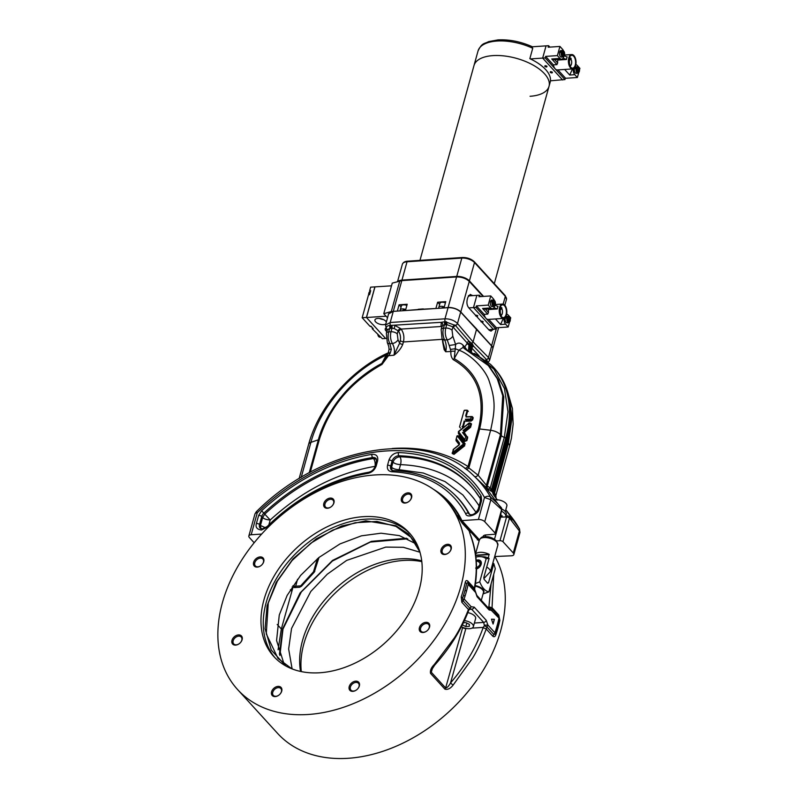 <?xml version="1.0" encoding="UTF-8"?>
<svg xmlns="http://www.w3.org/2000/svg" width="798" height="798" viewBox="0 0 798 798"><rect width="100%" height="100%" fill="white"/><g stroke="black" fill="none" stroke-linecap="round" stroke-linejoin="round"><path stroke-width="1.2" d="M397.953 281.475A9.586 4.499 15.5 0 1 401.953 280.108L456.735 276.427A9.586 4.499 15.5 0 1 469.414 280.886L483.578 296.407M464.406 620.605A7.79 3.651 15.5 0 1 473.364 626.689A7.79 3.651 15.5 0 1 469.573 628.674A7.79 3.651 15.5 0 1 461.424 626.709M473.364 626.689L475.628 618.54A7.79 3.651 -164.5 0 0 467.837 612.635M463.379 622.779L465.912 622.61L469.384 624.375L469.334 626.37L465.823 626.6L462.361 624.854M466.8 623.068L465.823 626.6M550.56 80.797L549.024 86.354A38.932 18.274 -164.5 0 0 532.675 64.857A38.932 18.274 -164.5 0 0 492.955 55.611A38.932 18.274 -164.5 0 0 473.992 65.546A38.932 18.274 15.5 0 1 492.955 55.611A38.932 18.274 15.5 0 1 532.675 64.857A38.932 18.274 15.5 0 1 549.024 86.354A38.932 18.274 15.5 0 1 530.062 96.279M532.725 48.269L531.957 46.573C520.505 41.556 509.174 39.331 497.972 39.9L488.645 41.606C484.127 44.09 482.132 42.464 478.032 50.972A38.932 18.274 15.5 0 1 496.994 41.037A38.932 18.274 15.5 0 1 532.725 48.269L529.842 58.663A38.932 18.274 -164.5 0 1 550.391 81.187L550.5 80.807M445.424 302.851A4.19 1.965 -164.5 0 0 441.972 302.252A4.19 1.965 -164.5 0 0 439.937 303.32L438.8 307.4A4.19 1.965 15.5 0 1 440.845 306.332A4.19 1.965 15.5 0 1 444.286 306.931M438.93 308.297L438.94 308.257A4.19 1.965 15.5 0 1 438.8 307.4M441.095 308.148L442.87 307.519L443.748 307.968M417.603 545.662L408.347 533.882L395.808 525.702L365.793 520.835L341.714 525.962L316.088 538.949L293.016 558.849L276.198 582.39L267.081 605.712L265.076 628.654L271.27 650.031L285.784 665.941M433.344 489.214A141.825 100.289 137.6 0 1 449.174 502.221A141.825 100.289 137.6 0 1 458.94 515.837A3.591 2.504 -29 0 1 456.845 515.119A140.747 99.521 -42.4 0 0 447.149 501.603L445.553 499.847A140.747 99.521 137.6 0 1 460.775 586.71A140.747 99.521 137.6 0 1 360.147 700.664A140.747 99.521 137.6 0 1 237.614 689.582A140.747 99.521 137.6 0 1 222.393 602.729A140.747 99.521 137.6 0 1 323.02 488.775A140.747 99.521 137.6 0 1 445.553 499.847M495.827 634.839A3.571 1.556 18.6 0 1 495.378 633.812A141.346 99.95 -42.4 0 0 497.623 626.5A141.346 99.95 -42.4 0 0 499.428 619.228A3.571 1.786 -167.7 0 0 499.857 620.325A140.747 99.521 137.6 0 1 498.062 627.567A140.747 99.521 137.6 0 1 495.827 634.839C495.089 636.714 494.092 637.173 492.825 636.206L486.221 628.984M279.42 654.26L282.602 628.894L300.088 592.954L332.537 560.415L371.379 541.343L406.551 538.251M279.879 655.527L283.001 629.033L301.295 591.996L332.417 561.024L370.352 542.071L407.778 538.82M415.818 543.757L399.439 535.628L381.035 533.204L361.394 535.837L339.998 543.917L318.861 557.533L300.597 575.438L287.16 595.398L279.27 615.009L276.577 640.515L284.048 663.986M419.908 551.987L410.87 537.234L396.007 526.411L376.935 521.433L355.19 522.72L332.576 530.151L310.931 543.129L292.018 560.585L277.405 581.084L268.278 602.959L266.273 633.881L278.013 658.46L291.878 668.804M300.537 671.427A89.925 63.591 137.6 0 1 302.532 640.505A89.925 63.591 137.6 0 1 421.723 560.844M292.118 668.904L288.647 648.993L291.549 628.455L310.821 591.428L327.27 574.211L346.631 560.415L385.783 547.099L403.399 547.308L419.977 552.236M493.832 634.5A3.591 2.544 -42.4 0 0 494.93 632.764A141.944 100.368 -42.4 0 0 497.184 625.433A141.944 100.368 -42.4 0 0 498.989 618.131A3.591 2.544 -42.4 0 0 498.83 616.475M493.763 621.682L493.084 624.036L491.478 619.178L494.391 619.328L493.763 621.682M467.997 582.69A3.591 2.544 137.6 0 1 468.167 584.336A141.944 100.368 137.6 0 1 466.361 591.647A141.944 100.368 137.6 0 1 464.107 598.979A3.591 2.544 137.6 0 1 463 600.714L462.66 597.941A3.571 1.556 18.6 0 1 461.224 596.914A140.747 99.521 -42.4 0 0 463.448 589.642A140.747 99.521 -42.4 0 0 465.244 582.4C465.723 580.545 466.561 580.106 467.758 581.074L467.967 582.66L466.7 583.368A141.346 99.95 137.6 0 1 462.66 597.941M470.501 608.684L469.753 609.223A2.394 0.768 -117.9 0 0 469.882 608.256L471.189 606.739L474.202 607.128L486.251 620.335L487.857 625.004L486.95 626.959A2.394 0.569 -151.7 0 1 484.416 625.682L483.229 627.388M254.801 562.77A5.087 3.601 -42.4 0 0 255.35 565.912A5.087 3.601 -42.4 0 0 261.535 565.144A5.087 3.601 -42.4 0 0 263.42 562.191A5.087 3.601 -42.4 0 0 262.871 559.049A5.087 3.601 -42.4 0 0 258.442 558.65A5.087 3.601 -42.4 0 0 254.801 562.77M233.166 640.774A5.087 3.601 -42.4 0 0 233.714 643.916A5.087 3.601 -42.4 0 0 239.899 643.148A5.087 3.601 -42.4 0 0 241.784 640.196A5.087 3.601 -42.4 0 0 241.235 637.053A5.087 3.601 -42.4 0 0 236.807 636.654A5.087 3.601 -42.4 0 0 233.166 640.774M272.766 692.245A5.087 3.601 -42.4 0 0 273.315 695.387A5.087 3.601 -42.4 0 0 279.509 694.609A5.087 3.601 -42.4 0 0 281.395 691.667A5.087 3.601 -42.4 0 0 280.836 688.524A5.087 3.601 -42.4 0 0 276.407 688.125A5.087 3.601 -42.4 0 0 272.766 692.245M350.412 687.028A5.087 3.601 -42.4 0 0 350.96 690.17A5.087 3.601 -42.4 0 0 357.145 689.392A5.087 3.601 -42.4 0 0 359.03 686.45A5.087 3.601 -42.4 0 0 358.482 683.307A5.087 3.601 -42.4 0 0 354.043 682.908A5.087 3.601 -42.4 0 0 350.412 687.028M420.606 628.176A5.087 3.601 -42.4 0 0 421.154 631.318A5.087 3.601 -42.4 0 0 427.339 630.55A5.087 3.601 -42.4 0 0 429.224 627.597A5.087 3.601 -42.4 0 0 428.676 624.455A5.087 3.601 -42.4 0 0 424.237 624.056A5.087 3.601 -42.4 0 0 420.606 628.176M442.232 550.181A5.087 3.601 -42.4 0 0 442.78 553.313A5.087 3.601 -42.4 0 0 448.975 552.545A5.087 3.601 -42.4 0 0 450.86 549.593A5.087 3.601 -42.4 0 0 450.301 546.45A5.087 3.601 -42.4 0 0 445.873 546.051A5.087 3.601 -42.4 0 0 442.232 550.181M402.631 498.71A5.087 3.601 -42.4 0 0 403.18 501.852A5.087 3.601 -42.4 0 0 409.374 501.074A5.087 3.601 -42.4 0 0 411.249 498.132A5.087 3.601 -42.4 0 0 410.701 494.989A5.087 3.601 -42.4 0 0 406.272 494.59A5.087 3.601 -42.4 0 0 402.631 498.71M324.995 503.927A5.087 3.601 -42.4 0 0 325.544 507.069A5.087 3.601 -42.4 0 0 331.729 506.291A5.087 3.601 -42.4 0 0 333.614 503.348A5.087 3.601 -42.4 0 0 333.065 500.206A5.087 3.601 -42.4 0 0 328.636 499.807A5.087 3.601 -42.4 0 0 324.995 503.927M419.249 589.503A91.71 64.847 137.6 0 1 353.684 663.746A91.71 64.847 137.6 0 1 273.834 656.535A91.71 64.847 137.6 0 1 263.919 599.936A91.71 64.847 137.6 0 1 329.484 525.683A91.71 64.847 137.6 0 1 409.324 532.904A91.71 64.847 137.6 0 1 419.249 589.503M263.749 561.672A5.985 4.239 137.6 0 1 257.265 567.109A5.985 4.239 137.6 0 1 253.614 562.351A5.985 4.239 137.6 0 1 260.098 556.914A5.985 4.239 137.6 0 1 263.749 561.672M242.123 639.677A5.985 4.239 137.6 0 1 235.639 645.113A5.985 4.239 137.6 0 1 231.979 640.355A5.985 4.239 137.6 0 1 238.462 634.919A5.985 4.239 137.6 0 1 242.123 639.677M281.724 691.148A5.985 4.239 137.6 0 1 275.24 696.584A5.985 4.239 137.6 0 1 271.579 691.826A5.985 4.239 137.6 0 1 278.063 686.39A5.985 4.239 137.6 0 1 281.724 691.148M359.359 685.931A5.985 4.239 137.6 0 1 357.145 689.392A5.985 4.239 137.6 0 1 351.17 691.148A5.985 4.239 137.6 0 1 349.215 686.609A5.985 4.239 137.6 0 1 355.699 681.173A5.985 4.239 137.6 0 1 359.359 685.931M429.553 627.078A5.985 4.239 137.6 0 1 427.339 630.55A5.985 4.239 137.6 0 1 421.364 632.305A5.985 4.239 137.6 0 1 419.409 627.767A5.985 4.239 137.6 0 1 425.903 622.32A5.985 4.239 137.6 0 1 429.553 627.078M451.189 549.074A5.985 4.239 137.6 0 1 448.975 552.545A5.985 4.239 137.6 0 1 443 554.301A5.985 4.239 137.6 0 1 441.045 549.762A5.985 4.239 137.6 0 1 447.528 544.326A5.985 4.239 137.6 0 1 451.189 549.074M411.588 497.613A5.985 4.239 137.6 0 1 405.105 503.049A5.985 4.239 137.6 0 1 401.444 498.291A5.985 4.239 137.6 0 1 407.928 492.855A5.985 4.239 137.6 0 1 411.588 497.613M333.953 502.83A5.985 4.239 137.6 0 1 327.459 508.266A5.985 4.239 137.6 0 1 323.808 503.508A5.985 4.239 137.6 0 1 330.292 498.072A5.985 4.239 137.6 0 1 333.953 502.83M421.813 561.632A91.71 64.847 -42.4 0 0 303.878 643.737A91.71 64.847 -42.4 0 0 301.315 671.597M293.504 587.328A140.747 99.521 137.6 0 1 294.462 586.141M495.059 556.894A140.747 99.521 137.6 0 1 500.735 630.5A140.747 99.521 137.6 0 1 400.117 744.464A140.747 99.521 137.6 0 1 277.574 733.382L237.614 689.582M493.723 574.361L491.907 610.36L489.124 609.961L477.074 596.764L474.88 590.231A2.394 0.858 -32 0 1 474.96 590.321A2.394 0.858 -32 0 1 475.019 590.51M488.855 607.108L489.264 608.226A2.394 2.195 -17.3 0 1 491.947 608.934L498.86 616.515L499.428 619.228L498.76 615.059L499.857 620.325M470.301 534.62A2.394 1.606 158.8 0 1 470.531 534.969C476.735 551.228 478.102 569.243 474.64 589.024L474.331 588.385C478.142 566.301 476.027 550.71 470.301 534.62L469.164 530.82L462.311 523.298L456.845 515.119M453.084 685.153L450.531 682.948C465.304 665.761 476.157 647.348 483.099 627.727L486.261 628.884C481.902 640.664 477.364 650.37 472.645 658.001L453.084 685.153C450.371 688.564 447.648 689.901 444.915 689.163A2.394 1.696 -42.4 0 0 445.633 687.956L431.279 672.225L431.379 670.22M444.915 689.163L430.561 673.422C429.972 670.529 431.209 667.577 434.272 664.544L454.331 637.931C459.199 630.47 463.917 620.964 468.506 609.423L469.882 608.256L462.97 600.675L461.813 602.211L461.224 596.914M468.745 610.28L468.506 609.423M434.272 664.544L434.661 665.153L431.359 670.27M430.561 673.422A2.394 1.696 -42.4 0 0 431.279 672.225L432.666 667.697M466.581 628.505L465.852 628.555L450.531 682.948C448.785 686.15 447.159 687.816 445.633 687.956L462.68 627.437A2.394 1.077 -164.3 0 0 465.852 628.555L465.892 628.375M486.261 628.884L486.95 626.959L493.862 634.53L492.825 636.206M495.378 633.812L493.862 634.53M491.139 583.657L488.915 606.789L492.097 607.857M479.169 540.775L478.381 539.588M457.862 516.845A3.591 1.357 148.1 0 0 459.548 516.855L458.94 515.837M462.311 523.298A3.591 2.544 137.6 0 1 462.172 521.822L459.548 516.855M476.785 537.842L470.351 531.109L469.164 530.82M474.331 588.385L474.88 590.231L467.967 582.66M460.995 519.099L461.633 520.037M476.755 537.802L462.172 521.822L462.311 521.044M474.381 623.039L483.678 622.42L471.628 609.213L469.783 608.964L471.189 606.739L464.107 598.979M486.251 620.335A2.394 1.696 137.6 0 1 483.678 622.42L484.416 625.682M494.93 632.764L487.857 625.004L484.605 625.203M489.264 608.226L498.989 618.131M477.324 539.837L478.331 539.169M476.007 537.702L476.625 537.293M468.167 584.336L475.229 592.076M494.251 619.338L493.014 623.807M278.083 649.781L281.335 628.984L293.125 586.849L294.552 587.597L299.539 587.268L301.484 586.241L314.272 572.146L319.01 557.413M301.425 586.311L300.686 585.872A2.993 1.586 -93.8 0 1 299.539 587.268M294.552 587.597A2.993 1.586 86.2 0 0 295.699 586.211A2.993 1.456 14.9 0 1 292.956 585.682M292.178 586.869L292.896 587.657M314.851 571.248A2.993 1.397 16.7 0 1 313.484 571.807L314.183 572.246M469.184 531.199L470.102 532.206M479.089 541.074L470.291 531.438L469.823 533.333M505.792 509.762L519.308 528.615A4.788 3.342 -29.6 0 1 519.508 528.904L519.957 532.555L513.852 554.56A4.788 2.254 -164.5 0 1 511.518 555.787L494.69 556.525M387.21 330.043A2.394 1.656 141.6 0 1 386.651 329.654L387.15 330.282M448.137 307.679L393.364 311.36L448.137 307.679M393.294 311.33L388.895 313.704M448.227 307.639C453.204 307.619 457.304 309.035 460.516 311.898L491.498 345.853M476.486 328.846L460.655 312.088M489.553 360.347L488.476 357.474L473.064 341.913L476.635 329.035L491.648 346.043M448.087 307.609L444.975 318.821C450.092 318.801 454.262 320.367 457.483 323.509A2.394 1.606 139.8 0 1 455.468 325.504L468.955 341.095L471.877 343.539L470.69 345.175L467.179 343.02L453.464 327.529A2.394 1.596 138.5 0 1 455.468 325.504L445.284 321.734A2.394 1.267 -93.8 0 1 444.975 318.821L390.192 322.502L393.304 311.29M388.666 313.634L385.494 325.075L390.192 322.502A2.394 1.267 86.2 0 0 390.501 325.414L441.314 322.322A2.394 1.915 -123.2 0 1 442.691 325.315L442.311 326.442M460.685 311.988L457.483 323.509L473.064 341.913L471.877 343.539L472.476 344.197A2.394 1.786 -41 0 0 471.269 345.833L471.748 348.776A4.788 2.254 15.5 0 1 471.239 347.449L471.419 346.781A2.394 1.796 10.1 0 1 473.234 345.544L473.633 346.222A2.394 1.786 -43.3 0 0 471.907 348.197L479.149 355.878M471.219 342.811A2.394 1.596 -43.6 0 0 470.012 344.457M470.69 345.175L471.269 345.833M469.723 341.694A2.394 0.968 -77.5 0 0 469.034 344.157L468.496 350.292M472.476 344.197L473.234 345.544M468.955 341.095A2.394 1.596 -41.6 0 0 467.179 343.02L467.03 343.589A4.788 2.254 -164.5 0 0 468.845 344.826A2.394 1.127 -164.5 0 1 469.743 345.424L471 346.811A9.656 6.823 -42.4 0 0 471.199 351.479M488.236 362.322L489.573 360.307L492.745 348.866A9.586 4.499 15.5 0 0 491.618 345.753L485.124 338.631M491.678 345.943L488.476 357.474A2.394 1.776 135.3 0 1 486.541 359.569L473.633 346.222M454.97 324.956A2.394 1.546 -39.3 0 0 452.945 326.911L446.75 324.547A2.394 1.227 84 0 0 446.391 321.684M387.309 329.694A2.394 1.636 -35.5 0 0 386.93 329.524C385.693 327.3 386.531 325.953 389.454 325.504L390.501 325.414A2.394 1.267 86.2 0 1 390.811 328.327L387.359 329.454L387.638 329.993M386.93 329.524L387.339 330.083M389.454 325.504A2.394 1.307 -91.7 0 1 389.663 328.387L388.686 331.908C387.698 336.148 388.097 340.078 389.893 343.689L392.397 343.499A4.788 2.673 -31.7 0 0 398.012 339.758L397.254 333.893L398.122 330.791L394.252 328.567L394.89 325.444L400.726 328.636A2.394 1.586 -41.2 0 0 398.122 330.791L398.511 331.23L401.125 329.085L441.972 326.442M394.252 328.567L391.968 328.247A2.394 1.267 86.2 0 0 391.658 325.345M466.281 348.995L464.765 346.98L464.596 348.257M470.94 351.339A9.586 6.773 137.6 0 1 470.431 346.113M477.264 355.3L493.962 369.225L504.456 388.516L507.987 411.778L504.306 437.354A2.394 1.127 15.5 0 1 505.742 438.162A114.922 81.266 -42.4 0 0 490.321 364.207L490.999 364.846A114.992 81.316 137.6 0 1 496.745 371.14A114.992 81.316 137.6 0 1 506.431 438.85L491.967 491.019M453.464 327.529L452.945 326.911L452.037 330.212A4.788 2.254 15.5 0 0 445.773 328.068L443.469 328.227C442.481 332.457 442.87 336.377 444.656 339.988C446.331 343.599 446.681 347.519 445.693 351.748L442.062 338.871A4.788 2.853 -28.1 0 0 444.656 339.988L447.189 339.838A4.788 2.683 -31.9 0 0 452.795 336.088L455.618 344.536L449.204 345.454L447.189 339.838C445.264 336.237 444.795 332.317 445.773 328.068L446.75 324.547L442.691 325.315M441.035 325.923L441.314 322.322L444.127 321.813A2.394 1.267 -93.8 0 1 444.436 324.726L443.469 328.227A4.788 2.254 15.5 0 0 441.134 329.444L442.042 326.163A2.394 1.676 142.6 0 0 441.035 325.923L441.813 327.01M485.543 360.137A2.394 1.786 136.6 0 1 486.541 359.569L487.608 361.793M486.97 360.028A2.394 1.825 -46 0 0 486.072 360.546M471 348.576L471.239 347.449A2.394 1.127 -164.5 0 0 471 346.811M392.207 448.506L393.324 448.426C421.823 446.69 446.72 452.725 468.007 466.541L468.845 467.907L479.648 428.965C487.289 396.456 478.81 373.005 454.212 358.621L453.234 359.649C451.349 357.574 450.591 354.851 450.94 351.489L450.421 349.404L455.269 348.736L454.212 358.621L458.96 350.202L455.269 348.736L455.618 344.536C458.022 342.462 460.496 342.671 463.059 345.175L463.249 347.699M387.299 342.571A4.788 2.853 -28.2 0 0 389.893 343.689L391.329 349.344L389.105 349.215C388.556 346.771 389.554 348.098 387.299 342.571L386.352 333.125A4.788 2.254 15.5 0 1 388.686 331.908L391 331.749A4.788 2.254 15.5 0 1 397.254 333.893M387.758 354.272L386.242 355.09L381.853 363.479L386.92 355.958A4.788 1.516 27.7 0 1 386.93 355.938A4.788 1.516 27.7 0 1 388.806 355.669L393.943 355.23L399.628 343.17A2.394 1.127 -164.5 0 0 402.761 344.247A2.394 1.127 -164.5 0 0 402.791 344.247C401.135 348.437 398.192 352.098 393.943 355.23C394.97 351.18 394.461 347.27 392.397 343.499C390.481 339.898 390.013 335.988 391 331.749L391.968 328.247L390.811 328.327M443.219 339.28L403.419 341.953A2.394 1.127 -164.5 0 1 403.389 341.953L400.267 340.886C400.925 337.175 400.337 333.963 398.511 331.23M464.805 468.386A4.788 3.162 -56.8 0 0 468.007 466.541L478.451 428.915A4.788 2.254 -164.5 0 1 479.648 428.965L490.62 430.282L478.152 475.249L486.411 485.274L500.446 434.651A9.586 4.499 -164.5 0 0 490.62 430.282C495.189 409.623 495.668 400.616 489.374 381.693C485.743 369.245 470.052 354.063 458.96 350.202L462.84 347.539L480.546 357.783L487.568 364.407L497.234 378.701L502.75 395.708L500.446 434.651L501.304 435.598A4.788 2.254 -164.5 0 0 504.306 437.354L490.291 487.867L491.229 490.74L488.017 489.284L490.291 487.867L487.299 486.112A4.788 3.531 -46.7 0 0 488.017 489.284L474.102 476.087A178.094 125.934 -42.4 0 1 490.521 497.074L497.753 503.648L485.523 487.179L488.795 490.032M464.456 348.686L489.124 366.102M388.257 353.245L390.132 353.454L391.329 349.344M381.973 364.437C350.202 382.302 329.325 407.359 319.33 439.608A4.788 2.254 -164.5 0 0 318.362 439.808C322.053 425.563 331.419 408.476 341.783 396.197C351.758 383.469 369.105 369.783 381.853 363.479A4.788 1.337 62.5 0 0 381.973 364.437L390.132 353.454M402.791 344.247L403.419 341.953C404.496 337.115 403.728 332.826 401.125 329.085L400.726 328.636M443.109 341.484L442.581 341.574L444.147 349.634L445.693 351.748L450.94 351.489A4.788 2.803 0.7 0 1 454.82 351.389M450.421 349.404L449.204 345.454M388.337 352.886L386.242 355.09C350.661 371.489 320.197 407.598 310.911 442.361L318.362 439.808L309.215 472.795M508.326 393.993L512.087 417.264L508.356 443.319L494.321 493.942A4.788 3.232 -38.4 0 0 494.311 496.127M492.935 491.947L493.483 492.895A4.788 3.232 -38.4 0 0 493.354 494.64M478.451 428.915C485.942 396.835 477.543 373.753 453.234 359.649M492.615 491.438L493.124 490.97L492.476 492.107L493.284 494.511L497.453 500.077M489.124 366.112L498.531 380.127L503.817 396.885L501.304 435.598L487.299 486.112L486.411 485.274A4.788 3.531 -46.7 0 0 487.129 488.446M459.059 435.997L465.264 444.027L464.606 444.137L457.872 435.768L459.059 435.997L458.182 435.977M464.446 445.254L463.389 444.007L452.546 452.666L453.493 453.783L464.336 445.124L464.795 445.713L453.962 454.371L452.207 453.304M452.267 453.094L453.523 449.823M463.389 444.007L464.087 443.788L457.872 435.768L456.785 436.227L457.783 435.688L457.074 435.937L456.257 438.87L459.488 443.07L459.508 444.197L459.279 444.845L456.057 440.686L456.027 439.538L456.057 440.686M456.167 439L456.895 436.576M467.578 436.835L466.92 436.945L463.688 432.775L464.356 432.666L467.708 437.663L466.89 440.596L464.576 441.513L458.371 433.484L458.84 431.798M469.543 423.03L471.518 423.898L470.591 427.249M470.112 427.688L464.486 432.187L464.017 431.598L469.653 427.1L470.112 427.688M465.314 410.372A1676.977 787.287 15.5 0 1 467.429 410.292L468.316 411.439M467.598 411.209L466.202 416.267M471.259 416.666L472.326 416.626L473.224 417.773L472.645 419.848L471.089 421.085L465.922 421.274L465.842 420.516L471.019 420.327L470.591 419.02L465.414 419.209L465.493 419.967L471.937 419.628L472.506 417.554L473.224 417.773M464.775 421.404L463.369 426.461L462.8 425.992L462.072 426.561L462.491 427.209L463.399 426.481M460.426 428.007L459.538 426.86L463.917 411.259M465.653 415.828L467.059 410.761M462.83 426.012L464.227 420.955M470.591 419.259L471.199 416.815L466.032 417.005L471.438 416.526M464.416 410.272L466.531 410.192L464.097 410.621L459.788 426.162M471.558 416.566L466.381 416.756M464.536 410.312L466.531 410.192M472.326 416.626L472.506 417.554L472.326 416.626M471.249 416.895L471.977 416.875M471.089 421.085L471.019 420.327L472.645 419.848M466.89 440.596L464.815 440.875L458.611 432.845L458.371 433.484M464.576 441.513L464.815 440.875M464.815 440.865L464.795 439.748L458.581 431.718L458.611 432.845M469.813 427.289L468.705 425.982L469.453 422.96L458.581 431.718M468.705 425.982L463.079 430.481L463.548 431.07L469.174 426.571M464.795 439.748L465.733 436.715L466.401 436.596L463.169 432.426L462.501 432.546L465.733 436.715M469.453 422.96L458.571 431.548M469.673 423.139L471.518 423.898M469.433 423.429L470.81 423.678L469.882 427.02M466.92 436.945L467.708 437.663M466.182 440.366L467 437.434M463.857 444.596L453.015 453.254L452.157 452.915L452.436 453.743L452.187 453.264M453.015 453.254L452.157 452.915M452.406 453.324L453.962 454.371M459.488 443.07L458.93 445.124M453.254 449.573L458.92 445.144L453.254 449.573L452.546 452.666M457.204 435.878L463.419 443.907M456.266 438.91L456.027 439.558L459.249 443.718M464.087 443.788L464.735 444.227M494.71 493.393C496.356 496.097 496.226 496.276 494.321 493.942L493.483 492.895L507.498 442.381L508.356 443.319A9.586 4.499 -164.5 0 1 509.473 446.431L511.428 438.202L513.144 424.157L512.416 408.446L507.279 390.541M466.301 469.493A4.788 2.244 -53.9 0 0 468.845 467.907L478.152 475.249A4.788 2.334 -49.5 0 1 474.74 476.695M505.693 516.815L507.169 516.007L506.959 516.765M497.753 503.648L501.613 508.396L501.633 509.543L490.85 499.718L484.506 497.483A4.788 3.342 -29.6 0 1 490.521 497.074L490.85 499.718L484.745 521.722A4.788 2.254 -164.5 0 0 478.401 519.498L461.912 520.605L479.438 539.817M498.451 504.545A2.394 1.696 137.6 0 1 498.471 504.565L498.521 504.635A2.394 1.696 137.6 0 0 498.471 504.565L501.294 507.658A2.394 1.696 137.6 0 1 501.613 508.396M512.326 519.757L509.772 517.333A2.394 1.696 -42.4 0 0 509.443 516.595L512.266 519.688A2.394 1.696 137.6 0 1 512.326 519.757L512.635 519.957M257.026 512.765C255.919 511.518 255.998 511.518 257.285 512.755A4.788 2.254 -164.5 0 0 254.951 513.982L256.238 511.817C322.482 445.513 425.863 427.598 474.102 476.087M519.508 528.904L511.777 517.383A178.094 125.934 137.6 0 1 519.308 528.615L519.398 530.999L509.463 518.121L509.772 517.333M506.64 516.755A2.394 1.297 89.8 0 0 506.57 516.954L500.655 517.104M509.493 517.872L506.57 516.954L499.977 540.715L496.536 540.904L497.852 545.124A9.586 4.499 -164.5 0 0 496.735 542.022A9.586 4.499 -164.5 0 0 484.047 537.563A9.586 4.499 -164.5 0 0 479.389 540.007L475.488 554.061M509.443 516.595L507.668 515.817A2.394 1.297 89.8 0 0 507.169 516.007M519.957 532.555A4.788 2.254 -164.5 0 0 519.398 530.999L513.294 553.004L502.94 541.662L509.463 518.121M261.644 534.062L251.18 534.76A4.788 2.254 -164.5 0 0 248.846 535.987A4.788 2.254 -164.5 0 0 249.405 537.543L254.163 542.76M483.059 536.964A5.985 2.813 15.5 0 1 483.109 536.446A5.985 2.813 15.5 0 1 485.932 534.929L494.112 534.281A2.394 1.127 -164.5 0 0 495.239 533.672A2.394 1.127 -164.5 0 0 495.099 533.074L501.633 509.543M495.099 533.074L484.745 521.722M502.94 541.662A2.394 1.127 -164.5 0 0 499.977 540.715M513.852 554.56A4.788 2.254 -164.5 0 0 513.294 553.004M434.81 490.132A142.064 100.458 137.6 0 1 449.952 502.71A142.064 100.458 137.6 0 1 461.912 520.605M261.604 510.75L258.632 515.448L256.407 523.468C255.29 527.239 256.976 529.423 261.455 530.022L267.699 526.969C297.933 497.663 331.34 479.798 367.908 473.374C371.988 472.386 374.741 469.912 376.187 465.952L377.604 460.835C378.352 456.296 376.457 454.132 371.908 454.341C332.197 461.094 295.43 479.897 261.604 510.75L263.849 513.154A168.777 119.341 137.6 0 1 372.606 457.543L373.454 458.571C374.831 460.107 375.399 462.69 375.14 466.331C337.374 472.765 302.392 490.65 270.213 519.997L264.756 514.151L262.682 517.443C263.958 518.909 266.472 519.757 270.213 519.997L268.866 524.835M481.593 500.466L481.164 495.997C463.488 468.606 435.947 454.122 398.551 452.556C393.943 452.955 390.751 455.459 388.965 460.067L387.549 465.184C386.811 469.104 388.267 471.289 391.938 471.758C426.272 473.414 450.84 487.388 465.663 513.663C466.79 518.86 479 514.291 479.369 508.486L481.593 500.466A2.394 1.127 -164.5 0 0 480.426 501.084L480.266 498.501A2.394 1.676 -31.6 0 1 481.164 495.997M265.544 527.797L260.457 525.453L260.926 528.685M376.457 459.239L373.454 458.571A168.677 119.271 -42.4 0 0 264.756 514.151L263.849 513.154A5.865 4.15 137.6 0 0 261.734 516.505L262.682 517.443L260.457 525.453L259.52 524.515L261.734 516.505A2.394 1.127 -164.5 0 0 258.632 515.448M479.139 505.952C462.311 479.897 436.117 466.122 400.546 464.626C401.364 460.945 401.095 458.341 399.718 456.805L399.289 456.835C396.327 457.384 394.242 459.119 393.015 462.062C394.302 463.528 396.815 464.386 400.546 464.626L399.14 469.703C395.399 469.483 392.885 468.645 391.599 467.179L393.015 462.062L392.077 461.114A5.865 4.15 137.6 0 1 398.431 455.788A5.865 4.15 137.6 0 1 398.88 455.778L399.718 456.805A168.677 119.271 -42.4 0 1 475.199 491.179M398.551 470.9L399.14 469.703L423.299 473.024L445.035 481.583L462.97 495.029L476.147 512.456M479.369 508.486A2.394 1.127 15.5 0 0 478.202 509.094C475.299 513.992 472.326 515.707 469.264 514.251A5.865 4.15 137.6 0 1 468.685 513.493A151.051 106.802 -42.4 0 0 453.743 493.852C437.972 479.239 417.773 471.488 393.155 470.621L391.439 470.012A5.865 4.15 137.6 0 1 390.661 466.241L391.599 467.179L391.948 470.351M387.549 465.184A2.394 1.127 -164.5 0 1 390.661 466.241L392.077 461.114A2.394 1.127 -164.5 0 0 388.965 460.067M500.825 513.533L500.865 516.336M501.014 514.939L500.675 514.072M501.483 511.159A9.586 4.499 15.5 0 1 505.762 516.595A9.586 4.499 15.5 0 1 505.623 516.964M505.762 516.595L506.331 514.55A9.586 4.499 -164.5 0 0 501.912 509.054M500.775 514.211L500.625 514.271A4.788 2.254 -164.5 0 1 501.054 515.668L494.511 539.249M500.695 516.944L500.954 513.084M505.304 511.548L506.86 505.922A7.79 3.651 -164.5 0 0 503.588 501.623A7.79 3.651 -164.5 0 0 495.648 499.767A7.79 3.651 -164.5 0 0 494.959 499.837M502.231 515.847A7.79 3.651 15.5 0 1 501.304 516.017M492.775 302.302L495.149 304.906L493.473 305.355L492.775 302.302L491.548 302.023A3.182 1.686 -93.8 0 1 491.648 301.594A3.182 1.686 -93.8 0 1 491.777 301.205L494.67 301.036L495.199 304.437L491.777 301.205M492.246 301.205A3.132 1.656 -93.8 0 1 493.493 300.098L491.917 300.038A3.292 1.746 86.2 0 0 490.481 301.614A3.292 1.746 86.2 0 0 490.65 305.065A3.292 1.746 86.2 0 0 492.366 306.602L493.912 306.342A3.132 1.656 -93.8 0 1 492.875 305.893A3.132 1.656 -93.8 0 1 492.027 302.013M493.004 301.484L495.199 304.437M500.865 307.36A4.01 2.125 -93.8 0 1 501.932 307.948L501.762 308.557A4.16 2.195 -93.8 0 1 502.281 313.584A4.16 2.195 -93.8 0 1 501.304 315.26M499.598 307.469A7.192 3.8 -93.8 0 1 502.541 304.058A7.192 3.8 -93.8 0 1 506.132 307.609A7.192 3.8 -93.8 0 1 506.441 314.981A7.192 3.8 -93.8 0 1 503.498 318.392A7.192 3.8 -93.8 0 1 499.907 314.841A7.192 3.8 -93.8 0 1 499.598 307.469M494.8 305.285L497.992 306.412A7.192 3.8 86.2 0 0 497.563 307.609A7.192 3.8 86.2 0 0 497.284 308.966L488.566 309.554A7.192 3.8 86.2 0 0 488.496 312.467L487.718 314.123L484.167 314.362A7.192 3.8 86.2 0 0 486.002 318.372A7.192 3.8 86.2 0 0 488.186 319.429L503.498 318.392M476.017 307.42L473.483 307.589L493.234 329.235L495.767 329.065L476.017 307.42L476.436 305.893L484.167 314.362M488.496 312.467L485.493 309.175L482.561 308.467L490.77 307.918L488.206 305.105L476.436 305.893M485.473 309.155L492.406 308.706A5.387 2.853 86.2 0 0 494.67 305.953M488.566 309.554L488.057 308.996M497.284 308.966L493.952 307.669M494.102 307.829A9.586 5.067 -93.8 0 1 494.221 307.19M480.695 296.607L479.408 295.19L478.98 296.716L490.75 295.928L493.314 298.741A5.387 2.853 86.2 0 1 494.291 300.387M507.159 318.063L506.431 318.113M506.62 314.213A5.387 2.853 -93.8 0 1 508.166 315.011L510.73 317.823L510.341 319.25M495.448 318.941L500.546 324.527L503.319 318.412M496.117 327.808L508.186 327L505.623 324.188A5.387 2.853 -93.8 0 1 504.057 318.282M488.755 319.39L496.196 327.539L495.767 329.065M490.75 295.928L488.206 305.105M490.77 307.918A5.387 2.853 86.2 0 0 492.406 308.706M479.408 295.19L476.875 295.36L473.483 307.589L476.875 295.36L468.376 295.918M508.186 327L509.513 322.212M499.997 310.123L501.762 308.557M500.685 314.312L500.206 312.846M507.618 318.572L509.992 321.165L508.316 321.614L507.618 318.572L506.391 318.292A3.182 1.686 -93.8 0 1 506.491 317.863A3.182 1.686 -93.8 0 1 506.62 317.474L509.513 317.305L510.042 320.706L506.62 317.474M507.089 317.464A3.132 1.656 -93.8 0 1 508.336 316.367L506.76 316.307A3.292 1.746 86.2 0 0 505.324 317.873A3.292 1.746 86.2 0 0 505.493 321.335A3.292 1.746 86.2 0 0 507.209 322.871L508.755 322.611A3.132 1.656 -93.8 0 1 507.718 322.153A3.132 1.656 -93.8 0 1 506.87 318.282M507.847 317.754L510.042 320.706M493.523 329.215L488.815 329.793M468.835 307.898L473.473 307.579L493.453 329.484M481.044 321.853C480.985 320.946 481.693 320.896 483.189 321.704L482.052 322.372M475.618 315.908C475.558 315.001 476.276 314.951 477.763 315.759L476.625 316.427M475.947 315.4L477.404 315.789L476.346 316.128M475.798 315.519L477.533 316.208L476.436 316.217M481.364 321.345L482.83 321.734L481.773 322.073M481.224 321.464L482.96 322.153L481.862 322.163M476.266 561.483L477.583 561.164C481.394 563.179 480.755 565.493 475.658 568.106M477.753 567.378L477.423 568.555M475.508 554.251A9.586 4.499 15.5 0 1 479.957 552.336A9.586 4.499 15.5 0 1 489.084 554.281L488.326 558.001M483.937 578.55L490.441 571.567L493.822 559.478A9.586 4.499 15.5 0 1 493.753 559.907A9.586 4.499 15.5 0 1 493.533 560.425M480.167 563.009L481.084 563.099M492.805 563.059A19.162 13.556 137.6 0 1 493.822 563.607L495.279 568.735L488.865 591.877C485.154 591.089 482.112 587.747 479.728 581.872L486.142 558.72A16.489 11.661 -42.4 0 0 480.276 556.635A16.489 11.661 -42.4 0 0 475.877 557.124M476.187 560.326A5.446 3.85 137.6 0 1 481.174 564.256A5.446 3.85 137.6 0 1 479.159 567.408A5.446 3.85 137.6 0 1 476.506 568.964M476.506 568.874A4.848 3.421 -42.4 0 0 479.159 567.408A4.848 3.421 -42.4 0 0 480.945 564.605A4.848 3.421 -42.4 0 0 476.246 561.213M475.498 583.468L479.728 581.872M475.209 585.552A8.688 4.08 15.5 0 1 483.309 593.074M483.079 593.912L488.865 591.877M486.142 558.72L489.104 558.44A19.162 13.556 -42.4 0 0 483.359 556.775L480.276 556.635M493.822 563.607L488.496 582.819L487.638 583.218L484.067 579.298L483.778 577.652L489.104 558.44M480.137 562.859L481.064 562.969M488.496 582.819L487.349 582.899M481.304 600.315L483.478 592.495A8.389 3.94 -164.5 0 0 475.119 586.141M561.962 52.808L564.336 55.411L562.67 55.86L561.962 52.808L560.745 52.528A3.182 1.686 -93.8 0 1 560.834 52.099A3.182 1.686 -93.8 0 1 560.964 51.71L562.191 51.99L564.565 54.593L563.967 54.992A3.182 1.686 -93.8 0 1 563.967 55.002L560.964 51.71M564.645 54.783C564.745 52.279 564.086 50.892 562.68 50.603L561.114 50.553A3.292 1.746 86.2 0 0 559.667 52.119A3.292 1.746 86.2 0 0 559.837 55.571A3.292 1.746 86.2 0 0 561.553 57.117L563.099 56.848A3.132 1.656 -93.8 0 1 562.061 56.399A3.132 1.656 -93.8 0 1 561.213 52.528M562.191 51.99L563.867 51.541L564.395 54.942M570.051 57.865A4.01 2.125 -93.8 0 1 571.129 58.454L570.949 59.072A4.16 2.195 -93.8 0 1 571.468 64.089A4.16 2.195 -93.8 0 1 570.49 65.765M568.784 57.975A7.192 3.8 -93.8 0 1 571.727 54.563A7.192 3.8 -93.8 0 1 575.318 58.114A7.192 3.8 -93.8 0 1 575.637 65.486A7.192 3.8 -93.8 0 1 572.695 68.907A7.192 3.8 -93.8 0 1 569.094 65.346A7.192 3.8 -93.8 0 1 568.784 57.975M563.996 55.79L567.179 56.927A7.192 3.8 86.2 0 0 566.76 58.114A7.192 3.8 86.2 0 0 566.48 59.471L557.752 60.059A7.192 3.8 86.2 0 0 557.682 62.972L556.904 64.628L553.353 64.867A7.192 3.8 86.2 0 0 555.199 68.877A7.192 3.8 86.2 0 0 557.373 69.935L572.695 68.907M545.204 57.925L542.67 58.094L562.42 79.75L564.954 79.581L545.204 57.925L545.633 56.399L553.353 64.867M559.967 58.424A5.387 2.853 86.2 0 0 561.602 59.212L554.361 59.7L551.747 58.972L559.967 58.424L557.393 55.611L545.633 56.399M557.752 60.059L557.253 59.511M566.48 59.471L563.139 58.174M563.288 58.334A9.586 5.067 -93.8 0 1 563.408 57.705M549.882 47.112L548.595 45.695L548.176 47.232L559.937 46.434L562.51 49.257A5.387 2.853 86.2 0 1 563.488 50.892M575.817 64.728A5.387 2.853 -93.8 0 1 577.353 65.516L579.917 68.339L579.528 69.755M564.635 69.446L569.732 75.032L572.505 68.917M565.303 78.314L577.373 77.506L574.809 74.693A5.387 2.853 -93.8 0 1 573.253 68.788M557.942 69.895L565.383 78.044L564.954 79.581M559.937 46.434L557.393 55.611M561.602 59.212A5.387 2.853 86.2 0 0 563.857 56.459M548.595 45.695L546.061 45.865L542.67 58.094M577.373 77.506L578.71 72.718M569.193 60.628L570.949 59.072M569.882 64.818L569.393 63.351M576.814 69.077L579.178 71.68L577.513 72.129L576.814 69.077L575.587 68.798A3.182 1.686 -93.8 0 1 575.677 68.369A3.182 1.686 -93.8 0 1 575.807 67.98L577.034 68.259L579.238 71.212L575.807 67.98M579.488 71.052C579.587 68.548 578.929 67.162 577.523 66.872L575.957 66.813A3.292 1.746 86.2 0 0 574.51 68.389A3.292 1.746 86.2 0 0 574.68 71.84A3.292 1.746 86.2 0 0 576.395 73.376L577.942 73.117A3.132 1.656 -93.8 0 1 576.904 72.668A3.132 1.656 -93.8 0 1 576.056 68.788M577.034 68.259L578.71 67.81L579.238 71.212M532.306 46.783L546.061 45.865M562.72 79.73L550.44 80.807M530.381 58.912L542.66 58.094L546.051 45.865M562.64 79.99L542.66 58.094M550.231 72.359C550.171 71.451 550.889 71.411 552.376 72.209C552.445 73.117 551.727 73.167 550.231 72.359M544.815 66.414C544.745 65.516 545.463 65.466 546.959 66.264C547.019 67.172 546.301 67.222 544.815 66.414M386.023 338.442L382.362 338.691L372.207 328.746L372.457 327.838M372.207 328.746L373.225 328.676L370.94 326.173L369.923 326.242L362.162 317.734L368.526 294.801L369.534 294.731L370.671 290.662L369.654 290.731L370.641 287.16L391.499 285.824M370.412 291.559L369.654 290.731M362.162 317.734L366.422 317.444L374.9 286.871M483.009 296.447L469.274 281.395C466.002 278.412 461.773 276.926 456.586 276.936L401.813 280.617L392.257 283.12L383.778 313.694L387.519 317.794L386.062 316.198L366.481 317.514L385.604 338.472L366.422 317.444M380.875 337.065L379.828 337.135A3.591 1.895 -93.8 0 1 377.933 335.07A3.591 1.895 -93.8 0 1 377.833 334.681L377.933 335.07M386.791 331.569A5.985 2.813 15.5 0 1 385.933 330.811A5.985 2.813 15.5 0 1 385.235 328.866A5.985 2.813 15.5 0 1 385.733 328.128M385.783 324.028A5.985 2.813 15.5 0 1 380.716 324.427A5.985 2.813 15.5 0 1 375.629 321.873A5.985 2.813 15.5 0 1 374.93 319.938A5.985 2.813 15.5 0 1 379.599 318.462A5.985 2.813 15.5 0 1 385.773 321.195A5.985 2.813 15.5 0 1 386.342 322.023M374.96 286.931L366.481 317.514M379.449 318.442A5.985 2.813 -164.5 0 0 383.369 319.529M371.738 327.05A3.591 1.895 -93.8 0 1 370.501 326.202M368.626 294.801A3.591 1.895 -93.8 0 1 368.826 293.185A3.591 1.895 -93.8 0 1 370.292 291.469L370.332 291.469M423.259 309.175L436.077 308.487M444.197 307.938L448.107 307.509A9.586 4.499 15.5 0 1 460.795 311.968L468.296 320.188M383.778 313.694L391.299 311.529L397.534 311.07M405.653 310.532L418.182 309.524M493.014 329.514L491.039 331.12L489.224 330.242L468.675 307.719C467.02 305.514 466.541 302.771 467.229 299.489L467.857 297.245L470.311 294.402L472.456 295.649M397.394 310.921L399.09 304.806L407.199 304.257L405.504 310.372M435.937 308.327L437.633 302.213L445.753 301.664L444.057 307.779M418.262 309.265L423.329 308.926M439.638 304.407L437.633 302.213M399.09 304.806L401.085 307.001M400.387 310.851L400.377 310.881A4.19 1.965 15.5 0 1 400.257 309.993A4.19 1.965 15.5 0 1 402.302 308.916A4.19 1.965 15.5 0 1 405.743 309.524M472.117 295.28L468.626 295.519M406.87 305.444A4.19 1.965 -164.5 0 0 403.429 304.846A4.19 1.965 -164.5 0 0 401.384 305.913L400.257 309.993M402.352 310.751L403.309 310.023L405.394 310.542M469.414 280.886L474.501 262.542A9.586 4.499 -164.5 0 0 461.823 258.083L456.735 276.427M401.953 280.108L407.04 261.764L461.823 258.083A1.197 0.628 86.2 0 1 462.311 257.515L407.529 261.195A1.197 0.628 86.2 0 0 407.04 261.764A9.586 4.499 -164.5 0 0 402.372 264.208L397.554 281.594M505.204 295.589L474.371 261.804A1.197 0.848 -42.4 0 1 474.501 262.542L505.334 296.327A1.197 0.848 137.6 0 0 505.204 295.589L506.451 299.43A9.586 4.499 -164.5 0 0 505.334 296.327L503.169 304.108M462.67 257.684A1.197 0.628 86.2 0 0 462.311 257.515C467.209 257.445 471.229 258.871 474.371 261.804M407.898 261.365A1.197 0.628 86.2 0 0 407.529 261.195C404.965 261.315 403.249 262.323 402.372 264.208M410.451 534.171A91.71 64.847 -42.4 0 0 365.504 519.189A91.71 64.847 -42.4 0 0 266.203 602.44A91.71 64.847 -42.4 0 0 275.001 657.761M492.107 607.757L498.71 614.979M467.758 581.064L474.351 588.296M468.466 609.522L461.872 602.29M465.244 582.4A3.571 1.786 -167.7 0 0 466.7 583.368M478.411 539.628L479.239 540.525M483.209 627.388L471.927 628.146M487.588 607.198L488.835 607.108M466.64 590.61L464.875 590.729M474.202 607.128A2.394 1.696 -42.4 0 1 471.628 609.213L469.533 609.353M463.369 595.767L465.184 595.647M477.074 596.764A2.394 1.696 -42.4 0 0 476.795 595.368L474.611 589.203M489.124 609.961A2.394 1.696 -42.4 0 0 488.845 608.575L476.795 595.368M297.544 579.268L295.699 586.211L300.686 585.872L313.484 571.807L317.424 558.71M291.799 591.268L290.382 589.722M277.225 624.475L281.335 628.984M444.127 321.813L445.284 321.734A2.394 1.267 -93.8 0 1 445.593 324.646M463.059 345.175L464.765 346.98L467.03 343.589M470.571 351.14A9.656 6.823 137.6 0 1 469.743 345.424M491.279 490.331L505.742 438.162L506.999 439.548A2.394 1.127 15.5 0 1 507.229 440.257A2.394 1.127 15.5 0 1 507.129 440.446M493.284 494.511L493.054 491.359L507.229 440.257C514.401 413.095 511.099 390.302 497.324 371.878A114.922 81.266 137.6 0 1 506.999 439.548L492.536 491.708M471.468 351.629L471.748 348.776M398.012 339.758L399.628 343.17L400.267 340.886M452.037 330.212L452.795 336.088M510.85 410.162L507.498 442.381A4.788 2.254 -164.5 0 1 506.92 441.354M310.282 472.216L319.33 439.608M442.581 341.574L442.84 340.656M301.215 477.354L310.911 442.361A9.586 4.499 -164.5 0 0 308.617 444.356C318.691 406.85 351.29 369.095 389.085 352.457M464.556 440.386L458.341 432.356M459.508 444.197L456.296 440.047M490.531 490.77L492.785 492.107M510.71 517.982L511.688 518.012M501.294 507.658L501.832 509.912A2.394 1.127 -164.5 0 0 501.713 509.343M251.18 534.76L257.285 512.755A173.306 122.543 137.6 0 1 484.506 497.483L478.401 519.498M367.908 473.374A2.394 1.157 81 0 1 368.676 472.256C331.559 478.74 297.714 496.825 267.15 526.52L267.699 526.969M267.15 526.52L262.432 528.884L260.298 528.296A5.865 4.15 137.6 0 1 259.52 524.515A2.394 1.127 -164.5 0 0 256.407 523.468M371.908 454.341A2.394 1.157 -98.9 0 0 372.606 457.543A5.865 4.15 137.6 0 1 373.075 457.493A5.865 4.15 137.6 0 1 376.167 458.7L376.437 461.444A2.394 1.127 15.5 0 1 377.604 460.835M480.346 498.61A2.394 1.676 -31.6 0 1 480.266 498.501L474.81 490.67A168.777 119.341 137.6 0 1 480.206 498.381M465.663 513.663A2.394 1.666 151.9 0 1 468.685 513.493L469.623 514.381A151.141 106.872 -42.4 0 0 454.67 494.73L453.743 493.852M398.551 452.556A2.394 1.367 -88.5 0 0 398.88 455.778A168.777 119.341 137.6 0 1 474.81 490.67M393.155 470.621A2.394 1.367 91.7 0 0 391.938 471.758M368.676 472.256C371.778 471.488 373.883 469.593 375.02 466.561A2.394 1.127 15.5 0 1 376.187 465.952M494.979 305.245A3.132 1.656 -93.8 0 1 493.912 306.342L495.219 305.115M499.967 307.878A6.404 3.392 86.2 0 0 501.503 316.676A6.404 3.392 86.2 0 0 506.072 314.572A6.404 3.392 86.2 0 0 504.536 305.774A6.404 3.392 86.2 0 0 499.967 307.878M501.932 307.948L500.456 308.048M487.718 314.123L482.561 308.467M505.623 324.188L500.546 324.527M509.822 321.514A3.132 1.656 -93.8 0 1 508.755 322.611L510.062 321.385M490.441 571.567A9.586 4.499 15.5 0 0 489.244 569.034A9.586 4.499 -164.5 0 0 486.72 567.059M489.264 554.6L475.688 555.518M475.638 555.189L489.084 554.281M562.68 50.603A3.132 1.656 86.2 0 0 561.443 51.71M564.166 55.76A3.132 1.656 -93.8 0 1 563.099 56.848L564.405 55.621M569.154 58.384A6.404 3.392 86.2 0 0 570.7 67.182A6.404 3.392 86.2 0 0 575.268 65.077A6.404 3.392 86.2 0 0 573.722 56.279A6.404 3.392 86.2 0 0 569.154 58.384M571.129 58.454L569.642 58.553M556.904 64.628L551.747 58.972M557.682 62.972L554.68 59.68M574.809 74.693L569.732 75.032M577.523 66.872A3.132 1.656 86.2 0 0 576.286 67.98M579.009 72.029A3.132 1.656 -93.8 0 1 577.942 73.117L579.248 71.89M496.605 327.779L491.618 345.753M469.274 281.395L460.795 311.968M456.586 276.936L448.107 307.509M401.813 280.617L393.334 311.19M399.778 280.956L391.299 311.529M506.451 299.43L504.835 305.245M478.032 50.972L419.967 260.357M468.735 610.32C461.294 629.822 449.942 648.106 434.661 665.153M469.753 609.223L468.815 610.111M449.174 502.221L453.703 507.179M385.494 325.075L386.651 329.654M497.324 371.878L496.745 371.14M387.339 329.584L386.352 333.125M474.421 353.394L490.321 364.207M471.259 351.509L471.01 348.526M442.062 338.871L441.134 329.444M388.227 353.145L389.105 349.215M472.316 416.965L471.229 416.945M458.321 432.326L458.501 431.469L469.334 422.81M470.621 423.09L469.384 423.608M453.174 449.493L458.8 444.985M299.12 478.61L308.617 444.356M496.097 498.64L495.847 495.568L509.473 446.431M511.777 517.383L506.231 510.311M254.951 513.982L248.846 535.987M501.832 509.912L495.239 533.672M478.202 509.094L480.426 501.084M376.437 461.444L375.02 466.561M485.274 536.685L485.763 534.939M495.448 304.267C495.548 301.774 494.9 300.377 493.493 300.098M501.264 315.37L501.473 315.39C500.516 315.36 500.107 313.115 500.246 308.656L500.725 307.36M502.541 304.058L494.89 304.567M510.291 320.537C510.391 318.043 509.742 316.646 508.336 316.367M497.852 545.124L493.753 559.907M479.389 540.007C480.835 537.712 482.052 536.705 483.029 536.974C487.877 536.027 492.386 537.333 496.536 540.914M570.45 65.875L570.66 65.905C569.702 65.875 569.293 63.621 569.433 59.162L569.912 57.865M571.727 54.563L564.076 55.072M549.024 86.354L494.301 283.649M498.63 327.639L492.745 348.866"/></g></svg>
